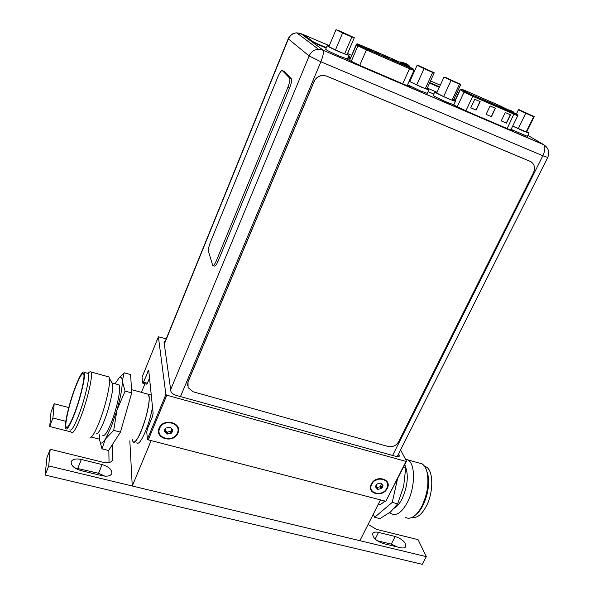 <?xml version="1.0" encoding="UTF-8"?>
<svg xmlns="http://www.w3.org/2000/svg" width="594" height="594" viewBox="0 0 594 594"><rect width="100%" height="100%" fill="white"/><g stroke="black" fill="none" stroke-linecap="round" stroke-linejoin="round"><path stroke-width="0.89" d="M380.502 499.888L359.905 540.689L132.262 486.003L129.819 440.807M132.262 486.003L151.128 440.6M141.431 392.367L144.943 383.709M151.262 394.876L150.861 394.965M152.48 406.883C150.082 423.722 139.679 447.379 136.902 442.619M132.202 439.441L132.937 441.602C136.523 448.047 150.802 408.561 149.072 396.881L148.3 394.26L131.541 389.649M166.238 338.818L158.39 336.805L165.875 394.542L166.78 395.203L406.058 461.412L406.526 461.167L400.564 449.948M398.604 453.831L399.354 456.147L396.22 456.467L176.537 395.485C173.337 394.438 171.466 393.079 170.923 391.409L164.003 342.092L165.362 340.978M149.562 377.97L147.416 383.234L146.495 384.147L142.567 383.048L143.481 382.135L148.723 370.196L153.126 413.298L152.302 417.01L147.557 428.512L146.77 432.009L147.386 439.189L148.27 439.857L385.84 501.269L406.526 461.167M147.416 383.234L143.481 382.135M158.39 336.805L142.07 377.242L142.567 383.048M377.836 479.343L374.948 480.709M159.125 428.185C154.284 438.721 173.908 443.792 177.888 433.137C182.878 422.683 163.157 417.374 159.125 428.185M406.058 461.412L385.84 501.269M166.78 395.203L148.27 439.857M371.28 484.155C366.127 493.688 382.826 498.01 387.243 488.365C392.508 478.898 375.742 474.383 371.28 484.155M165.875 394.542L147.386 439.189M546.146 146.562L543.748 144.75C545.448 147.03 545.144 150.705 542.849 155.777L320.886 61.769C323.121 56.103 323.871 52.257 323.129 50.245L318.429 49.191L296.748 32.841C292.753 33.093 289.917 35.061 288.224 38.744L288.387 38.952C290.065 35.261 292.857 33.219 296.748 32.841L300.794 33.561L322.898 49.97L318.429 49.191C314.129 49.629 311.033 51.886 309.14 55.962L320.886 61.769L180.487 396.584M303.816 34.868L300.794 33.561L299.005 34.549M345.938 58.709L359.816 65.407L404.774 84.682L412.117 87.088M350.215 58.799L347.861 57.863M453.014 104.633L466.973 111.338L508.226 129.017L513.788 130.695M403.979 64.872L401.358 63.595L404.314 64.843M394.349 59.92L395.337 60.18M395.797 60.365L395.262 60.358M404.425 65.169L404.017 64.939M404.492 65.021L405.65 65.54M368.191 49.102L369.498 49.792M398.025 61.709L394.06 59.949L398.025 61.709M389.226 57.863L385.239 56.096L389.226 57.863M380.36 53.995L376.358 52.22L380.36 53.995M371.443 50.104L367.411 48.314L371.443 50.104M396.502 61.509L392.5 59.727L396.502 61.509M387.6 57.618L383.568 55.829L387.6 57.618M378.63 53.705L374.576 51.908L378.63 53.705M368.132 49.228L369.602 49.814M369.149 48.693L368.436 48.441M368.369 48.582L367.716 48.047M394.817 59.92L395.411 60.187L394.817 59.92M405.145 65.303L404.039 64.746L405.153 65.281M368.718 48.493L368.117 48.225L368.718 48.493M472.653 95.189L465.659 91.84L461.768 89.271L464.946 90.503L500.408 105.999L516.899 114.352L472.653 95.189M505.256 112.526L510.513 114.813L506.467 123.158L501.217 120.901L505.256 112.526M474.769 99.265L480.16 101.611L476.143 110.098L470.752 107.781L474.769 99.265M490.109 105.94L495.433 108.249L491.401 116.669L486.078 114.382L490.109 105.94M506.467 123.158L501.225 120.879M510.335 114.731L506.296 123.062M476.143 110.098L470.767 107.759M479.989 101.537L475.98 110.001M491.401 116.669L486.092 114.36M495.262 108.175L491.231 116.573M342.619 32.96L335.996 29.7L338.602 30.502L354.299 37.726L342.619 32.96L335.439 49.97L328.898 46.622L335.996 29.7L338.602 30.502L354.299 37.726L347.148 54.485L344.631 53.928L335.439 49.97L328.898 46.622L335.996 29.7L342.619 32.96L335.439 49.97L344.631 53.928L347.148 54.485L354.299 37.726L351.841 36.999L344.631 53.928L351.841 36.999L342.619 32.96M340.562 31.705L349.896 35.826L340.562 31.705M340.718 52.42C332.67 48.879 328.155 46.636 327.175 45.701L329.076 46.184L327.175 45.701L325.675 49.295C326.641 50.26 331.14 52.51 339.181 56.036C331.14 52.51 326.641 50.26 325.675 49.295L327.175 45.701C328.155 46.636 332.67 48.879 340.718 52.42L348.901 55.428L340.718 52.42M347.23 54.306L348.901 55.428L347.379 58.999L339.181 56.036L347.379 58.999L348.901 55.428L347.23 54.306M451.032 80.494L444.008 77.079L445.47 77.383L460.796 84.437L451.032 80.494L443.621 96.547L436.679 93.05L444.008 77.079L445.47 77.383L460.796 84.437L453.43 100.267L452.056 100.178L443.621 96.547L436.679 93.05L444.008 77.079L451.032 80.494L443.621 96.547L452.056 100.178L453.43 100.267L460.796 84.437L459.481 84.2L452.056 100.178L459.481 84.2L451.032 80.494M448.203 78.913L456.935 82.796L448.203 78.913M448.774 98.938C440.614 95.33 435.937 93.006 434.749 91.973L436.894 92.575L434.749 91.973L433.197 95.359C434.37 96.421 439.033 98.753 447.193 102.354C439.033 98.753 434.37 96.421 433.197 95.359L434.749 91.973C435.937 93.006 440.614 95.33 448.774 98.938L455.42 101.381L448.774 98.938M453.497 100.126L455.42 101.381L453.846 104.759L447.193 102.354L453.846 104.759L455.42 101.381L453.497 100.126M424.027 68.652L417.099 65.273L418.837 65.696L434.251 72.795L424.027 68.652L416.669 84.942L409.815 81.475L417.099 65.273L418.837 65.696L434.251 72.795L426.938 88.855L425.289 88.655L416.669 84.942L409.815 81.475L417.099 65.273L424.027 68.652L416.669 84.942L425.289 88.655L426.938 88.855L434.251 72.795L432.662 72.438L425.289 88.655L432.662 72.438L424.027 68.652M421.376 67.152L430.256 71.087L421.376 67.152M421.851 87.348L409.11 81.274L421.851 87.348L428.861 89.924L421.851 87.348M409.34 80.769L410.031 81.014L409.34 80.769M427.004 88.706L428.861 89.924L427.294 93.347L420.285 90.815L407.558 84.727L420.285 90.815L427.294 93.347L428.861 89.924L427.004 88.706M525.742 113.246L519.193 109.734L534.258 116.654L525.742 113.246L518.198 128.66L512.763 125.943L526.128 132.068L526.767 131.853L534.258 116.654L533.679 116.728L526.128 132.068L518.198 128.66L525.742 113.246L518.48 109.734L516.409 113.989L518.48 109.734L519.193 109.734L534.258 116.654L526.767 131.853L526.128 132.068L533.679 116.728L525.742 113.246M522.416 111.464L530.784 115.199L522.416 111.464M523.262 131.007L512.689 126.084L528.987 133.108L523.262 131.007M526.826 131.742L528.987 133.108L527.383 136.353L511.092 129.358L527.383 136.353L528.987 133.108L526.826 131.742M455.227 100.134L453.786 99.51L455.227 100.134M437.028 92.285L427.286 88.09L437.028 92.285M410.164 80.702L409.496 80.42L410.164 80.702M433.798 94.052L428.096 91.602M457.514 95.233L456.066 94.602M439.3 87.333L429.559 83.108M412.422 75.683L411.753 75.393M412.585 73.53L413.253 73.827M401.752 62.118L403.393 62.697L400.75 62.333L400.133 62.066L401.752 62.118M404.766 63.358L407.387 64.382L406.341 63.766L405.828 64.835L406.741 64.924L405.984 64.575L406.341 63.766L404.766 63.358M400.304 62.177L399.918 62.125L400.304 62.177M405.605 64.39L405.984 64.575L405.605 64.39M400.594 62.34L402.22 62.392L400.594 62.34M404.18 62.971L402.22 62.392L405.472 63.937L404.18 62.971M405.68 64.753L405.472 63.937L405.68 64.753M407.12 65.407L405.687 64.783L407.12 65.407M406.66 65.11L407.113 65.377L406.905 64.56L407.113 65.377L406.66 65.11L407.328 64.39L406.66 65.11M407.402 64.382L408.538 65.154L407.402 64.382M409.66 66.298L408.538 65.154L409.66 66.298M506.912 109.029L508.108 109.452L506.912 109.029M509.645 110.076L512.407 111.33L512.332 111.865L512.481 111.286L509.645 110.076M513.416 111.962L512.481 111.286L513.416 111.962M530.204 161.39L326.707 76.151L323.463 75.453C319.141 75.557 316.015 77.628 314.078 81.668L188.031 381.927L188.09 387.644L193.198 391.795L388.134 446.51C392.664 447.319 396.176 445.715 398.671 441.706L533.494 172.646C535.536 167.515 534.437 163.766 530.204 161.39L531.207 161.902M530.063 161.293L326.626 76.084L323.381 75.386C319.067 75.49 315.941 77.562 314.003 81.593L188.001 381.764L187.541 385.855M289.686 78.133L291.29 78.705L284.021 71.325L282.373 70.649L289.686 78.133C290.236 79.745 289.605 82.878 287.8 87.518L216.32 260.811C214.694 264.538 213.484 266.075 212.689 265.407L208.494 251.418C208.19 249.413 208.858 246.28 210.499 242.003L277.903 76.826C279.856 72.32 281.348 70.263 282.373 70.649M291.394 78.839C291.944 80.45 291.32 83.576 289.516 88.216L217.991 261.367C216.364 265.087 215.147 266.617 214.352 265.956L213.246 265.592M429.596 83.026L439.337 87.251M456.103 94.52L457.551 95.151M458.494 93.124L457.046 92.493M440.28 85.209L430.531 80.97M429.781 82.611L439.53 86.843M456.296 94.112L457.736 94.743M329.299 45.664L303.838 34.816L313.357 41.855L316.624 43.444L316.439 43.882L313.179 42.293L303.749 35.232M316.439 43.882L326.188 48.069M348.039 57.462L350.363 58.457M351.7 55.324L347.557 53.534M316.624 43.444L326.366 47.631M348.218 57.024L350.549 58.026M350.824 57.373L348.678 56.445L350.616 57.87M350.156 57.232L350.772 57.499M348.678 56.445L350.653 57.781M350.75 57.544L349.762 56.965L350.809 57.418M159.675 428.326C155.108 438.253 173.597 443.042 177.354 432.989C182.046 423.143 163.469 418.146 159.675 428.326M167.59 433.872L167.092 434.117L166.632 433.041L164.441 431.244L165.867 428.044L170.285 427.383L172.661 429.841L171.406 430.917L171.206 433.286L167.092 434.117L164.419 431.496L164.62 429.633L165.867 428.044L169.995 427.212L172.661 429.841L172.453 431.697L171.206 433.286L167.59 433.872L167.382 432.15L164.679 431.088M166.773 433.761L166.446 431.504L165.132 430.16M167.382 432.15L171.146 431.096M171.644 428.942L171.25 431.92M371.747 484.273C366.884 493.258 382.625 497.334 386.783 488.246C391.736 479.321 375.943 475.074 371.747 484.273M377.183 483.939L380.858 483.137L382.959 485.469L382.618 487.147L381.385 488.587L377.717 489.389L375.616 487.065L375.95 485.387L377.183 483.939L380.858 483.137L382.959 485.469L381.534 486.389L381.385 488.587L377.717 489.389L376.841 487.511L375.616 487.065L377.183 483.939M376.574 486.924L376.069 485.996M378.126 489.144L377.316 487.392L376.834 487.496M377.316 487.392L380.071 486.805L381.526 484.251M112.281 444.758L112.415 460.313C111.1 462.629 107.93 463.268 102.903 462.236L50.186 449.257L48.723 465.934L426.321 556.637L418.057 539.634L376.722 529.447L368.094 524.472M68.778 407.558L54.18 403.727L52.925 417.998L65.793 421.309M80.947 470.589C73.983 468.391 70.738 465.399 71.221 461.62C72.661 459.095 76.025 458.382 81.304 459.466L102.094 464.567C109.036 466.787 112.273 469.809 111.791 473.633C110.439 476.032 107.217 476.722 102.138 475.705L80.947 470.589M378.527 532.402L395.218 536.493C402.509 539.159 406.036 542.537 405.799 546.636C404.989 547.958 403.148 548.299 400.282 547.668L383.338 543.584C376.002 540.926 372.483 537.555 372.757 533.486C373.611 532.09 375.534 531.734 378.527 532.402L375.126 539.062M390.384 513.112L389.36 512.852M426.321 556.637L422.245 564.3L45.226 475.059L46.785 458.167L50.186 449.257M54.18 403.727L51.039 412.05L49.703 426.507L71.102 431.949M52.925 417.998L49.703 426.507M48.723 465.934L45.226 475.059M91.224 437.065L99.421 439.144L99.621 438.647M108.836 450.104L109.036 462.548M74.636 467.812L98.582 473.307L104.908 476.15M377.138 540.703L391.275 544.126L397.379 546.97M99.807 434.459L99.614 438.097C99.733 444.357 101.641 444.698 105.346 439.137L113.699 430.375L116.988 410.001L125.104 391.09L122.26 381.125L124.183 372.809L130.591 374.606L131.742 392.909L120.426 432.12L108.576 450.512L102.005 448.864L105.346 439.137L111.189 426.997L116.988 410.001C120.634 397.119 122.394 387.496 122.26 381.125C122.045 377.413 121.013 376.314 119.164 377.829L115.028 383.769M124.183 372.809L118.429 378.556M132.937 441.602C133.836 442.634 135.202 441.81 137.043 439.152C143.919 429.7 151.975 397.223 148.3 394.26L151.284 395.077M74.198 414.048C70.3 423.878 67.679 428.289 66.32 427.279C64.211 425.334 69.453 402.791 75.483 387.303C79.737 376.47 82.484 372.082 83.732 374.138C85.217 377.301 80.101 398.96 74.198 414.048M74.153 414.902C80.606 398.455 86.063 374.881 84.17 372.304C82.737 370.723 79.856 375.467 75.52 386.531C69.29 402.554 63.781 425.846 65.682 428.734C67.018 430.368 69.84 425.757 74.153 414.902M87.17 373.129L88.291 373.44C90.258 376.039 84.868 399.591 78.408 416.008C74.079 426.841 71.228 431.437 69.84 429.796M71.295 432.425C72.81 434.192 75.891 429.276 80.532 417.671C87.489 400.059 93.228 374.777 91.075 371.993L90.54 371.502L89.085 372.297M107.655 376.596L109.021 376.967L109.452 378.348C110.677 384.043 105.413 406.771 99.094 422.497C95.137 432.291 92.152 437.295 90.14 437.518M96.458 433.858C98.203 433.627 100.735 429.417 104.054 421.235C109.355 408.1 113.714 389.1 112.652 384.214L111.761 382.588M117.879 384.556L119.104 384.897C121.399 387.37 117.048 408.494 111.108 423.077C107.113 432.714 104.314 436.761 102.71 435.202M125.104 391.09L131.742 392.909M113.699 430.375L120.426 432.12M99.755 440.496L102.005 448.864M373.277 514.196L374.614 517.277L392.233 502.427L397.512 478.95M378.111 504.633C380.212 504.759 382.417 503.541 384.726 500.98M424.495 466.201L426.306 466.973C433.59 470.812 433.665 492.738 426.091 506.6C421.569 514.753 416.943 518.324 412.214 517.315M415.77 514.753C418.332 512.822 420.686 509.823 422.831 505.754C427.955 494.988 429.64 484.563 427.88 474.48L426.455 470.173M418.518 462.86L422.111 463.855C424.487 465.414 426.173 468.399 427.183 472.817C429.068 483.65 427.249 494.854 421.74 506.444C419.253 511.152 416.528 514.515 413.565 516.535C410.565 518.473 407.855 518.74 405.435 517.322M389.768 512.54L391.201 513.699C396.391 516.238 401.737 512.563 407.246 502.673C415.332 487.637 415.533 463.988 408.004 459.942L405.375 458.999M405.353 466.26C408.761 475.393 407.647 486.315 402.004 499.027C399.703 503.437 397.208 506.459 394.52 508.078M403.393 467.344L405.695 467.975L403.66 486.36L397.676 503.838L390.659 511.82L379.96 518.621L374.614 517.277M397.676 503.838L392.233 502.427M404.87 464.441L405.695 467.975M398.359 456.704L399.22 454.997M148.931 371.77L147.802 371.45M164.293 344.156L288.387 38.952L309.14 55.962L170.671 389.605M392.597 455.464L542.849 155.777L547.742 157.447C549.844 152.123 548.507 147.891 543.748 144.75L323.129 50.245L543.295 144.401L527.873 135.358M411.063 86.576L410.833 87.088M512.518 130.071L512.236 130.65M367.604 48.203L357.662 43.882L359.348 45.448L366.565 48.879L409.608 67.664L413.216 68.956L405.182 64.635L395.151 60.031M369.089 48.649L394.446 59.727M349.472 60.633L356.868 43.904L356.4 44.342L357.915 45.835L351.203 61.486M359.17 45.322L358.36 45.344L358.123 45.983L366.409 49.933L366.565 48.879M409.608 67.664L358.36 45.344L356.868 43.904L357.662 43.882M358.969 45.255L357.766 44.773M413.973 70.448C413.409 68.659 415.102 70.263 409.645 67.694L409.489 68.711L413.973 70.448L407.135 85.67M359.741 65.377L366.409 49.933L409.489 68.711L402.732 83.806M516.438 114.003L500.245 105.91L464.79 90.422L461.493 89.197L465.258 91.662L472.817 95.278L516.357 113.966M455.026 101.017L460.305 89.679L461.078 89.13L460.157 89.546L464.048 92.152L457.187 106.831M465.258 91.662L464.352 92.337L472.735 96.317L472.817 95.278M514.137 113.306L472.854 95.307L464.835 91.587L461.493 89.197M465.882 110.863L472.735 96.317L517.73 115.748L510.751 130.071M517.73 115.748C518.406 115.132 517.226 114.33 514.181 113.343L507.165 128.564M464.634 91.172L464.946 90.503M500.408 105.999L499.896 107.069M506.177 109.816L506.615 108.91M291.29 78.705L289.582 78M289.516 88.216L287.8 87.518M217.991 261.367L216.32 260.811M313.357 41.855L313.179 42.293M303.898 34.875L303.72 35.298M166.676 433.048L166.446 431.504M172.446 430.145L172.349 429.425M170.671 433.249L170.448 431.526M166.751 433.65L166.543 431.927M164.753 431.697L164.657 430.873M382.685 485.729L382.261 484.83M381.511 488.06L380.695 486.315M380.865 488.543L380.049 486.798M375.831 487.221L375.646 486.813M111.798 461.241L112.608 459.236M77.829 468.295L81.304 459.466M98.582 473.307L102.094 464.567M391.275 544.126L395.218 536.493M288.224 38.744L164.234 343.755M547.742 157.447L397.178 456.675M356.4 44.342L349.435 60.618M460.157 89.546L454.863 100.913M410.439 67.456L407.328 64.39L410.439 67.456M514.085 112.778L512.414 111.33L514.085 112.778M303.838 34.816L303.668 35.232M376.225 486.159L376.841 487.511M67.404 427.227L66.32 427.279M88.291 373.44L84.17 372.304M91.075 371.993L109.021 376.967M87.808 372.995L90.54 371.502M112.652 384.214L109.452 378.348M112.251 383.004L119.104 384.897M119.164 377.829L120.656 376.076M424.725 466.535L426.306 466.973M427.88 474.48L427.183 472.817M422.111 463.855L408.004 459.942"/></g></svg>
